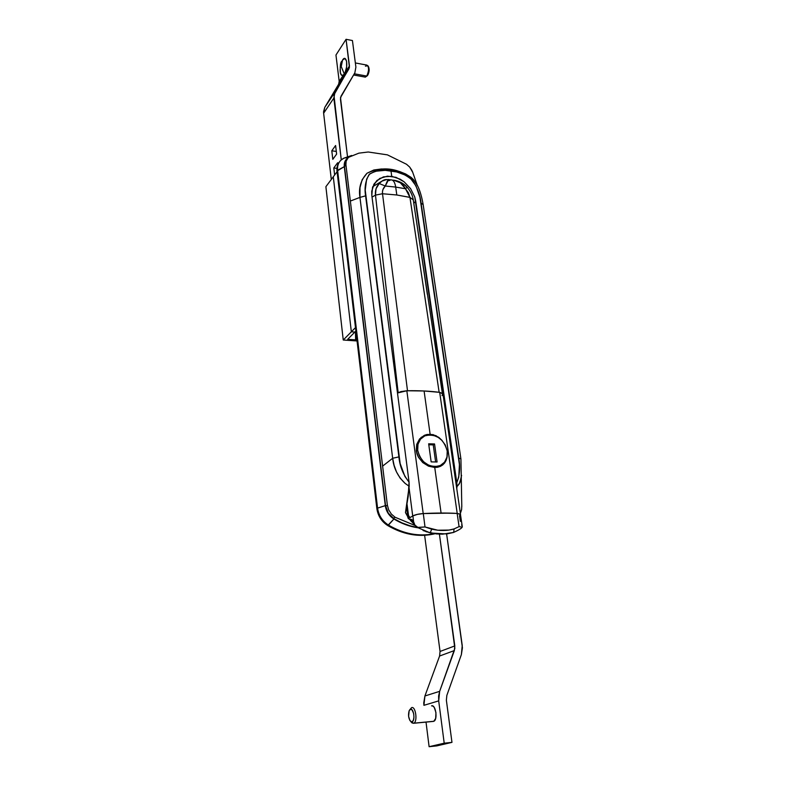 <?xml version="1.0" encoding="UTF-8"?>
<svg xmlns="http://www.w3.org/2000/svg" width="786" height="786" viewBox="0 0 786 786"><rect width="100%" height="100%" fill="white"/><g stroke="black" fill="none" stroke-linecap="round" stroke-linejoin="round"><path stroke-width="1.18" d="M417.533 185.702L413.623 179.748L411.196 177.42L405.655 173.971L399.76 171.594L387.567 169.147L381.426 168.98L373.822 169.992L367.013 173.234L362.159 179.699L359.998 187.618L359.949 197.394L350.35 201.059L382.615 466.127L345.928 164.726L344.504 166.612L345.928 164.726L350.35 201.059L359.939 197.404L392.666 458.267L394.081 465.214L396.488 471.914L400.103 478.085L405.173 483.449L409.201 486.288L409.064 482.142L371.807 195.38L371.719 191.204L374.224 183.737L379.805 178.422L387.478 176.152L396.006 177.341L404.092 181.782L410.616 188.689L414.743 196.922L415.725 201.128L413.8 203.279L415.725 201.128L456.794 482.575L458.769 477.063L459.417 464.555L419.94 197.365L416.02 185.948L410.39 178.235L405.134 175.023L396.724 171.967L385.199 170.326L375.177 171.289L369.587 173.981L366.62 179.188L365.225 190.133L400.143 463.553L404.918 476.444L409.064 482.142L371.807 195.38L372.535 187.284L376.681 180.751L383.47 176.86L391.733 176.31L400.182 179.188L404.092 181.782L410.616 188.689L414.743 196.922L456.961 486.632L459.889 482.702L461.608 475.343M391.733 176.31L390.976 170.817L391.733 176.31M345.025 161.945L345.722 161.415M410.321 520.283L413.348 523.388L410.321 520.283M407.777 516.756L405.478 512.6L407.777 516.756M414.615 524.409L413.348 523.388L414.615 524.409M456.784 488.754L456.961 486.632L456.784 488.754M461.755 506.115L461.608 509.642L460.37 513.386L461.608 509.642L461.755 506.115M350.379 156.06L347.707 158.094L346.145 161.12L345.928 164.726L346.145 161.12L348.375 157.387L358.907 153.142L368.261 152.003L387.419 154.862L406.529 164.264L409.712 167.094L412.778 172.439M382.615 466.127L387.36 505.133L385.651 506.253L387.36 505.133L382.615 466.127L392.666 458.267L382.615 466.127M395.093 517.257L393.354 518.347L395.093 517.257L391.379 514.093L388.677 509.849L387.36 505.133L388.677 509.849L391.379 514.093L395.093 517.257L415.136 525.52L395.093 517.257M358.907 153.142L368.261 152.003L387.419 154.862L406.529 164.264L409.712 167.094L412.041 170.591M418.319 187.412L417.926 186.537C420.058 190.88 421.807 196.922 423.173 204.665L421.07 203.063L458.759 458.091L460.881 458.896M417.759 186.164L413.623 179.748C398.492 167.968 382.959 165.787 367.013 173.234C360.803 180.004 358.445 188.06 359.949 197.394L392.666 458.267C393.599 468.063 397.775 476.463 405.173 483.449L409.201 486.288L405.478 512.6L408.199 496.438L409.064 482.142C403.12 474.567 399.74 466.147 398.905 456.902L392.666 458.267L398.905 456.902L365.598 195.842L359.939 197.404L365.598 195.842C364.272 187.883 365.461 180.77 369.145 174.482C375.512 170.424 382.792 169.206 390.976 170.817C398.974 171.554 406.195 174.787 412.65 180.505C417.395 187.805 420.205 195.321 421.07 203.063L423.123 204.498M460.881 458.847L458.759 458.091C460.409 467.071 459.761 475.235 456.794 482.575L456.961 486.632L459.25 483.911L461.382 477.407M382.477 191.519L382.507 193.739L396.802 194.987L395.702 187.078L385.287 186.017L382.969 189.446L382.477 191.519M388.667 179.513L385.287 186.017L395.702 187.078C394.896 182.146 393.255 179.739 390.789 179.876C393.255 179.739 394.896 182.146 395.702 187.078L405.497 188.758L400.369 182.804L393.776 180.22M407.502 390.74L382.517 193.778L407.502 390.74C419.076 390.554 429.618 391.064 439.138 392.283L409.948 197.365L396.802 194.987L382.507 193.739L375.472 195.115L398.148 392.636L375.472 195.115L372.033 197.099L375.472 195.115L376.032 188.748L379.216 183.531L382.025 181.094L386.555 179.572C384.413 179.375 381.976 180.701 379.216 183.531L385.287 186.017C387.174 181.045 388.343 178.923 388.805 179.64L389.109 180.613L390.789 179.876M398.816 181.743L403.247 184.012L407.148 187.235L405.497 188.758L395.702 187.078L396.802 194.987L409.948 197.404L408.445 192.865L405.497 188.758L407.148 187.235C410.547 191.185 412.591 195.409 413.289 199.909L409.948 197.404L439.138 392.273M442.331 393.157L413.289 199.899L409.948 197.365L413.289 199.909L427.338 294.337M460.075 515.262L459.515 515.665L460.341 521.364M412.65 520.293L409.28 519.271L408.032 518.072L406.745 506.135L408.337 518.573L412.051 519.733L413.593 521.747L412.886 515.921L409.889 517.65L412.886 515.921L413.593 521.747L414.939 525.166L418.014 527.504L425.01 526.964L437.753 530.216L449.002 530.078L454.072 528.929L459.083 526.61L457.128 513.415C447.018 512.865 435.739 512.924 423.29 513.563L425.01 526.964L423.29 513.563L441.084 513.042L457.128 513.415L459.083 526.61L462.05 527.2L462.256 526.522M409.368 517.512L408.484 515.459L407.06 504.327L408.582 516.009M460.468 514.525L462.286 526.699M417.287 514.398L412.886 515.921L417.287 514.398L423.29 513.563M373.979 185.545L372.751 186.685M417.946 527.544L415.067 525.421L417.946 527.544M462.276 526.669L462.05 527.2L459.083 526.61L454.072 528.929C447.46 530.933 440.022 531.022 431.75 529.184L425.01 526.964L417.278 527.416L415.067 525.421L412.866 520.558L410.282 519.31L412.738 520.391M461.588 524.969L462.109 526.001M392.273 180.092L392.705 180.161C397.863 180.289 402.127 183.158 405.497 188.758L409.948 197.404M375.472 195.115L382.507 193.739C382.202 190.615 383.136 188.041 385.287 186.017L379.216 183.531C376.239 186.636 374.991 190.507 375.472 195.115M457.128 513.415L460.272 514.182M415.961 390.73L406.834 390.76L423.202 513.572L441.093 513.042L434.746 467.483L428.527 466.167L422.76 462.581L418.427 457.216L416.285 450.84L416.708 444.414L419.567 438.952L424.302 435.356L430.109 434.206L424.096 390.986L430.109 434.206L436.053 435.699L442.194 440.582L438.804 437.37L433.115 434.629L427.122 434.452L424.302 435.356L419.567 438.952L416.708 444.414L416.285 450.84L417.052 454.092L418.427 457.216L422.76 462.581L428.527 466.167L434.746 467.483L441.093 513.042L457.206 513.415L439.698 392.352L424.096 390.986L406.834 390.76L400.998 391.585L397.48 393L406.834 390.76L423.202 513.572L417.111 514.417L412.719 515.98L409.074 487.89L412.719 515.98L410.007 517.62L408.484 515.459M409.26 519.271L412.522 520.263L409.26 519.271M423.084 530.53L430.689 533.026L446.802 533.94L453.512 532.446L442.547 534.175L436.476 533.93L426.012 531.709M462.178 527.18C461.49 528.408 458.651 530.147 453.65 532.397L446.782 533.94L430.699 533.026L430.129 532.888L431.75 529.184L430.139 532.888L417.12 527.337M453.109 532.594L453.679 532.377L454.072 528.929L453.679 532.377L453.109 532.594M437.694 467.228L434.746 467.483L440.386 466.353L437.694 467.228M442.715 464.929L440.386 466.353L444.621 462.974L442.715 464.929M446.035 460.567L444.621 462.974L446.929 457.796L446.035 460.567M447.224 455.811L446.929 457.796L447.224 455.811M442.606 464.31L440.887 466.118M422.367 436.77L421.001 437.488M409.123 517.267L409.879 517.65M410.007 517.62L412.719 515.98C415.096 514.702 418.594 513.906 423.202 513.572L449.405 513.12L457.206 513.415L460.537 514.525L457.206 513.415L439.698 392.352L424.096 390.986M442.056 395.594L442.803 393.59L439.698 392.352L442.99 394.032L460.537 514.525M424.411 436.043L423.281 436.397L425.216 434.982M344.278 166.652L385.661 507.628L388.097 513.307L393.904 519.006L401.823 523.122L410.007 526.089L417.808 527.779C409.555 526.541 401.587 523.623 393.904 519.006L388.471 525.087C403.65 533.93 418.84 536.799 434.019 533.704L433.528 533.812C418.476 536.74 403.464 533.832 388.471 525.087L387.734 525.549C402.707 534.274 417.71 537.172 432.742 534.254L434.687 533.812C419.105 537.428 403.454 534.677 387.734 525.549L393.904 519.006C389.041 515.862 386.172 511.401 385.297 505.624L377.575 508.12C378.665 515.439 382.301 521.098 388.471 525.087C382.301 521.098 378.665 515.439 377.575 508.12L376.858 508.601C377.948 515.911 381.574 521.56 387.734 525.549C381.574 521.56 377.948 515.911 376.858 508.601L336.998 171.093L344.278 166.652C343.904 162.8 345.133 159.863 347.943 157.829L344.671 162.181L344.278 166.652L337.597 170.297C337.174 166.111 338.304 162.722 340.986 160.128L343.963 158.153C339.247 160.521 337.125 164.569 337.597 170.297L377.575 508.12L385.297 505.624L344.278 166.652M385.562 505.624L344.514 166.681L344.907 162.299L347.166 158.772C345.064 160.786 344.18 163.419 344.514 166.681L385.562 505.624L388.304 513.17L394.012 518.76C389.237 515.675 386.417 511.293 385.562 505.624M417.219 527.406L410.037 525.814L401.892 522.867L394.012 518.76C401.469 523.24 409.211 526.119 417.219 527.406M348.571 157.22L343.963 158.153L348.571 157.22M339.405 161.985C337.42 164.471 336.624 167.506 336.998 171.093L376.858 508.601L377.575 508.12L337.597 170.297L336.998 171.093C336.624 167.506 337.42 164.471 339.405 161.985M351.686 155.471L343.963 158.153L351.686 155.471M349.072 156.817L346.705 157.593L349.072 156.817M416.354 451.272L417.68 450.319C417.081 442.96 419.763 438.018 425.717 435.493C436.594 433.774 443.756 438.942 447.224 450.997C447.912 458.68 445.053 463.74 438.637 466.177C427.908 467.454 420.923 462.168 417.68 450.319L416.354 451.272M421.404 438.175L419.803 439.197M438.008 467.159L440.366 465.518L438.008 467.159M417.68 450.319L419.645 456.499L423.595 461.795L428.92 465.371L431.838 466.334L434.776 466.697L440.268 465.558L444.552 462.168L446.988 457.049L447.224 450.997L445.24 444.915L441.349 439.718L438.853 437.694L433.243 435.189L430.335 434.796L424.862 435.837L420.52 439.138L417.995 444.218L417.68 450.319M431.15 461.883L428.655 443.805L434.55 443.962L437.075 461.991L431.15 461.883L428.655 443.805L434.55 443.962L433.243 444.886L428.783 444.768L433.243 444.886L434.55 443.962L437.075 461.991L431.15 461.883M435.631 461.962L433.243 444.886L435.631 461.962M357.06 340.957L343.246 340.014L325.885 186.695L333.293 176.791L325.885 186.695L343.246 340.014L351.342 331.81L354.889 332.065L347.677 339.316L355.616 339.866L355.449 331.495L355.616 339.866L356.795 338.697L355.616 339.866L347.677 339.316L354.889 332.065L351.342 331.81L333.293 176.791L351.342 331.81L343.246 340.014L357.06 340.957M354.889 332.065L351.342 331.81L355.488 327.615L351.342 331.81L354.889 332.065L355.891 331.053L354.889 332.065M337.076 171.731L333.293 176.791L351.342 331.81L333.293 176.791L337.076 171.731M368.752 67.232L369.155 70.259L368.398 73.904L367.317 75.731L364.871 77.048M340.397 73L340.485 73.334C341.144 75.436 342.126 75.987 343.443 74.975L344.307 73.943L341.232 66.564L342.568 60.031L344.936 58.469L346.567 61.151L346.646 66.741L345.133 72.44L349.465 65.936L348.935 68.854L338.648 84.22L324.785 107.358L323.635 113.223L331.299 179.454L323.635 113.223L333.844 98.093L323.635 113.223L323.577 111.622L324.785 107.358L334.983 92.168L324.785 107.358L338.648 84.22L339.188 81.341L349.465 65.936L346.066 39.3L335.956 55.03L339.188 81.341L343.443 74.975L341.714 75.328L340.397 72.99M353.572 75.004L365.352 77.136L366.757 76.055L354.29 73.796L366.757 76.055C369.106 70.622 369.145 66.957 366.856 65.091L355.351 62.949M347.51 156.719L340.456 99.213L341.016 96.197L354.85 72.843L340.495 97.611L347.51 156.719M341.271 159.872L333.844 98.093L334.983 92.168L348.935 68.854L338.648 84.22L339.188 81.341L335.956 55.03L346.066 39.3L352.433 40.538L355.891 67.115L352.433 40.538L346.066 39.3L349.436 67.488L333.942 94.929L341.271 159.872M333.804 167.949L337.656 162.741L337.862 164.52L337.656 162.741L333.804 167.949L336.939 168.381L333.804 167.949L334.63 175.003L333.804 167.949M331.8 150.784L335.602 145.498L336.624 154.095L332.802 159.342L331.8 150.784L335.602 145.498L336.624 154.095L332.802 159.342L331.8 150.784L336.153 151.423L331.8 150.784M340.25 72.204L340.092 69.512M340.171 68.028L342.568 60.031L341.232 66.564L344.307 73.943L345.133 72.44C348.542 65.307 346.184 54.038 342.568 60.031M355.891 67.115L354.85 72.843L355.891 67.115M365.431 66.191L367.868 65.66C369.066 68.804 368.693 72.263 366.757 76.055L367.701 75.26C369.253 72.233 369.548 69.463 368.595 66.957L368.074 66.044M409.889 709.63L411.618 707.616C415.637 705.946 417.857 721.686 413.78 723.199L433.558 721.381L413.524 723.287L411.068 721.872L411.992 722.904L413.524 723.287L410.764 721.538C408.533 718.738 407.993 715.152 409.133 710.79L409.811 709.709M454.809 645.915L440.052 651.466L424.627 535.305L440.052 651.466L454.809 645.915L454.357 650.562L439.659 691.336L424.921 695.974L423.919 705.317L438.696 700.876L444.208 743.192L429.107 746.7L436.741 745.894L451.97 742.367L436.741 745.894L429.107 746.7L426.022 722.098L429.107 746.7L444.208 743.192L438.696 700.876L439.659 691.336L424.921 695.974L439.59 656.025L454.357 650.562L439.59 656.025L440.052 651.466L439.59 656.025L424.921 695.974L423.752 702.91L423.919 705.317L438.696 700.876L438.617 695.974L439.659 691.336L454.858 648.303L439.433 534.264L454.809 645.915M446.615 533.959L462.237 645.444L461.382 654.571L446.851 695.374L446.369 700.218L446.851 695.374L461.382 654.571L462.423 647.802L446.615 533.959M446.369 700.218L451.97 742.367L444.208 743.192L451.97 742.367L446.369 700.218M433.813 721.283L435.66 718.433L435.955 712.637L434.245 707.42L432.929 706.054L431.563 705.848C435.68 704.187 437.979 719.78 433.813 721.283L413.78 723.199M411.992 721.843L413.328 720.369L413.967 717.254L413.672 713.57L412.06 709.905L410.469 709.296L409.142 710.78L408.602 716.321L409.899 720.526L413.524 723.287C417.847 722.481 415.804 705.916 411.618 707.616L410.469 709.296C413.809 707.95 415.43 721.194 411.992 721.843M373.645 184.72L377.418 180.082M423.173 204.674L460.93 459.004L461.795 506.705M345.093 161.769L346.705 159.627M412.414 171.446L417.13 184.916M390.721 179.886L388.805 179.64M372.819 186.626L383.48 180.22M407.865 517.443L406.549 507.206M396.223 180.711C400.457 181.763 404.092 183.934 407.148 187.235M388.353 179.591L386.555 179.572M411.805 519.575L410.626 519.261M409.683 519.359L413.505 521.57M433.528 533.812L432.742 534.254M345.359 161.179L347.166 158.772M436.859 467.365L438.637 466.177M366.531 76.36L367.524 75.505M341.989 61.062C340.456 62.006 339.955 66.103 340.485 73.334M411.992 722.904L410.764 721.538"/></g></svg>
